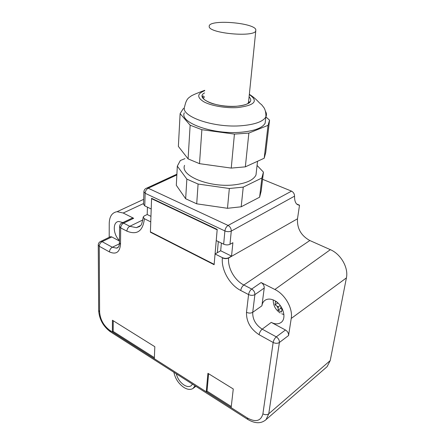 <?xml version="1.0" encoding="UTF-8"?>
<svg xmlns="http://www.w3.org/2000/svg" width="445" height="445" viewBox="0 0 445 445"><rect width="100%" height="100%" fill="white"/><g stroke="black" fill="none" stroke-linecap="round" stroke-linejoin="round"><path stroke-width="0.67" d="M209.183 26.806C210.007 33.392 253.322 37.352 255.764 31.072L255.775 29.409C252.96 22.767 211.581 19.374 209.272 25.621L209.183 26.806M261.187 191.055L263.429 172.104L261.871 178L259.619 197.202L261.187 191.055M257.065 165.445L263.429 172.104M184.97 158.631L180.336 160.5L177.321 166.124L186.856 179.118L198.086 184.041L229.336 188.496L243.237 187.128L261.871 178M184.575 165.351C179.936 175.758 209.89 187.985 234.66 184.803C246.385 183.301 253.5 180.036 255.986 175.002L256.426 171.13M177.321 166.124L176.303 185.276L185.66 198.748L196.707 203.816L227.484 208.293L241.19 206.792L259.619 197.202M241.19 206.792L243.237 187.128M185.66 198.748L186.856 179.118M196.707 203.816L198.086 184.041M227.484 208.293L229.336 188.496M180.119 113.636L190.143 125.195L188.09 158.882L178.373 146.411L180.119 113.636L183.195 108.747L184.391 108.358M265.526 111.428C266.633 113.297 266.744 115.116 265.865 116.885L269.559 120.167L265.726 152.596L264.191 158.225L245.345 166.853L231.244 168.093L199.505 163.66L188.09 158.882M190.143 125.195L201.869 129.706L234.432 134.095L248.861 133.088L268.051 125.329L264.191 158.225M269.559 120.167L268.051 125.329M184.319 112.813C179.196 122.653 213.277 134.891 241.29 132.21C254.473 130.952 262.422 127.949 265.137 123.204L265.565 119.466M201.869 129.706L199.505 163.66M234.432 134.095L231.244 168.093M248.861 133.088L245.345 166.853M217.321 252.693L218.311 241.585M150.41 231.862L214.156 264.336L217.166 229.826L151.567 198.681L150.41 231.862M151.99 198.492L151.567 198.681M176.854 174.946L148.191 188.224L228.085 225.437C230.198 226.705 231.261 228.585 231.272 231.083C229.325 231.906 227.195 231.856 224.897 230.944C225.287 228.469 226.349 226.633 228.085 225.437L291.531 191.139L262.578 179.307M291.531 191.139C293.505 192.251 294.512 193.92 294.546 196.156C294.484 201.947 296.147 204.961 299.524 205.19L297.499 218.795C296.971 228.43 301.081 235.672 309.831 240.523L243.838 285C234.604 280.428 227.495 267.79 228.624 257.994L297.499 218.795M294.546 196.156L231.272 231.083L229.97 244.305L232.891 242.703L231.545 256.12L220.687 250.763L221.388 243.081M150.766 232.04L150.399 232.218L214.123 264.708L215.057 253.989L222.405 257.655C224.653 258.601 226.733 258.634 228.652 257.761L231.545 256.12M229.97 244.305C228.04 245.151 225.938 245.112 223.663 244.183L224.897 230.944L145.142 193.263L143.896 191.684C144.097 189.77 145.142 188.535 147.039 187.979L145.865 188.446M223.663 244.183L216.226 240.573L217.199 229.431L151.584 198.303L151.211 209L144.764 205.868L143.529 204.249L143.885 192.006M150.399 232.218L150.76 221.899L144.38 218.718L143.162 217.065L144.297 215.908L147.2 214.512L147.434 207.17M215.057 253.989L220.687 250.763M330.362 249.667C340.864 254.073 348.669 267.79 346.41 277.903L330.223 360.572L268.763 413.783L279.388 342.494L288.571 335.513C288.683 333.238 287.648 331.403 285.462 329.995L271.261 322.386C274.899 324.249 278.064 324.338 280.756 322.67C287.225 318.881 283.137 304.558 274.326 300.442C271.055 298.834 268.174 298.656 265.665 299.902C263.562 301.076 262.311 303.045 261.916 305.81L264.224 288.054C264.297 285.701 263.262 283.865 261.12 282.547L274.871 289.484L330.362 249.667L309.831 240.523M330.223 360.572L327.114 366.674L326.001 367.637M299.524 205.19L296.626 203.977M150.955 216.365L147.2 214.512M112.368 331.914L112.429 320.239L154.827 346.711L154.326 358.637L112.368 331.914L113.175 331.436L154.37 357.63M206.258 391.711L231.15 407.564L233.269 388.974L207.915 373.305L206.258 391.711L207.031 391.111L208.605 373.733M274.871 289.484C285.1 294.368 293.066 308.452 291.23 318.453L346.41 277.903M288.571 335.513L291.23 318.453M195.027 385.771L193.008 388.446C190.521 390.009 187.44 389.653 183.768 387.373C178.462 383.579 175.174 378.55 173.895 372.287M109.203 237.319L109.236 223.318C109.459 216.442 112.079 212.571 117.085 211.692L123.209 213.016L143.551 203.549M131.509 218.462L132.404 218.028L133.672 218.289L123.209 213.016M113.175 331.436L113.236 320.745M231.272 406.524L207.031 391.111M192.513 384.168L191.111 385.815C189.175 387.011 186.783 386.727 183.935 384.964C180.025 382.216 177.488 378.506 176.32 373.833M119.444 240.456C112.969 234.537 112.407 221.766 118.754 221.482L122.909 222.572M119.438 241.029L111.801 236.94L110.538 236.668L109.815 237.018M277.402 302.517L275.522 301.315L275.027 304.819L277.641 303.034L278.403 303.429M277.68 302.756L277.641 303.034M277.035 306.149L278.336 306.822L278.147 308.124L277.035 306.149L275.027 304.819M278.336 306.822L280.239 305.509M278.147 308.124L278.064 310.198L280.661 308.391L280.94 306.488M281.852 309.008L280.661 308.391M278.064 310.198L281.568 312.028L282.108 308.463M281.902 308.674L282.319 308.886M249.094 96.793C253.466 101.716 249.172 104.887 236.206 106.299C216.287 107.913 194.354 98.195 204.572 92.916M249.317 94.596C258.701 101.037 254.818 105.365 237.663 107.573C225.993 108.352 211.397 105.865 204.01 101.899C196.746 97.438 196.985 93.706 204.722 90.697M249.345 94.296C257.566 99.669 258.818 102.984 261.449 104.503L263.891 107.601C264.441 108.341 266.166 111.539 265.865 116.885C263.151 121.546 255.174 124.478 241.93 125.69C213.795 128.266 179.541 116.167 184.675 106.511C186.511 97.995 188.997 97.805 191.472 95.775C194.715 94.19 196.045 93.572 204.75 90.307M202.837 97.683L204.249 97.483M144.764 205.868L145.142 193.263C145.382 190.922 146.399 189.242 148.191 188.224L147.039 187.979L176.893 174.179M228.652 257.761L228.624 257.994C226.711 258.868 224.63 258.834 222.383 257.889C221.082 269.709 229.626 284.9 240.728 290.479C241.134 288.149 242.175 286.319 243.838 285L251.698 289.044L261.12 282.547M144.38 218.718L143.145 217.344M139.825 226.305L136.381 227.651L129.784 226.305L123.599 223.123L133.672 218.289M142.923 219.897L129.784 226.305C128.049 227.356 127.075 228.964 126.87 231.127C137.027 235.266 142.862 231.205 144.375 218.94M126.87 231.127L120.695 227.907L120.506 244.422L119.416 242.859L119.588 226.666M98.262 245.084L98.662 310.393L99.608 311.939L99.252 246.274L109.453 251.92C116.023 254.785 119.705 252.287 120.506 244.422M99.608 311.939C100.242 319.599 103.663 325.751 109.865 330.407L247.314 417.955C255.68 422.5 260.876 421.131 262.9 413.844L273.152 342.483C275.511 343.579 277.585 343.584 279.388 342.494C279.493 340.197 278.453 338.322 276.278 336.859C274.665 338.311 273.625 340.186 273.152 342.483L259.09 334.701C250.485 329.039 246.28 321.574 246.491 312.307L248.577 294.568L240.728 290.479M262.9 413.844C265.092 414.99 267.05 414.968 268.763 413.783L266.071 419.591L265.281 420.303M121.524 223.201L122.336 222.845C120.662 223.462 119.744 224.642 119.594 226.388L120.695 227.907C120.89 225.754 121.858 224.158 123.599 223.123L122.336 222.845L132.399 218.033M109.453 251.92C109.637 249.84 110.588 248.282 112.324 247.242L116.406 248.126L118.003 247.531M111.801 236.94L102.1 241.657C100.37 242.675 99.419 244.21 99.252 246.274L98.256 244.85C98.373 243.181 99.224 242.024 100.815 241.39L100.136 241.696M110.532 236.673L100.815 241.39L102.1 241.657L112.324 247.242L119.377 243.827M247.481 419.24L110.822 332.042L109.865 330.407M327.114 366.674L266.071 419.591C261.293 423.785 255.241 423.757 247.915 419.518L247.314 417.955M246.491 312.307C248.799 313.347 250.88 313.352 252.716 312.318C252.538 319.31 255.697 324.922 262.2 329.161L276.278 336.859L285.462 329.995M271.261 322.386L262.2 329.161C260.57 330.574 259.535 332.421 259.09 334.701M261.916 305.81L252.716 312.318L254.896 294.607C254.924 292.248 253.856 290.396 251.698 289.044C250.04 290.385 249 292.226 248.577 294.568C250.93 295.597 253.033 295.608 254.896 294.607L264.224 288.054M282.692 309.72L281.713 309.97M248.421 103.418L255.764 31.072M257.538 161.274L255.986 175.002M204.299 96.776C203.426 95.87 202.903 95.747 202.72 96.409C202.208 96.793 202.831 97.917 204.594 99.775C207.704 101.877 210.958 103.323 214.357 104.119C221.421 105.943 228.691 106.661 236.173 106.266C243.07 105.749 247.465 104.425 249.356 102.294C250.051 101.165 248.01 102.322 248.232 103.079M265.865 116.885L265.137 123.204M140.57 225.559L136.381 227.651L139.558 226.522C140.342 224.942 141.338 227.679 143.145 217.622M193.314 388.212L195.845 386.293M117.085 211.692L143.674 199.338M119.416 243.142C119.31 246.369 118.303 248.026 116.406 248.126L118.287 247.209M98.662 310.655C99.33 319.304 103.201 326.319 110.271 331.692M281.301 322.252L280.756 322.67M273.23 299.936C273.174 305.42 275.5 309.77 280.205 312.98M281.713 313.786L283.932 314.576"/></g></svg>
